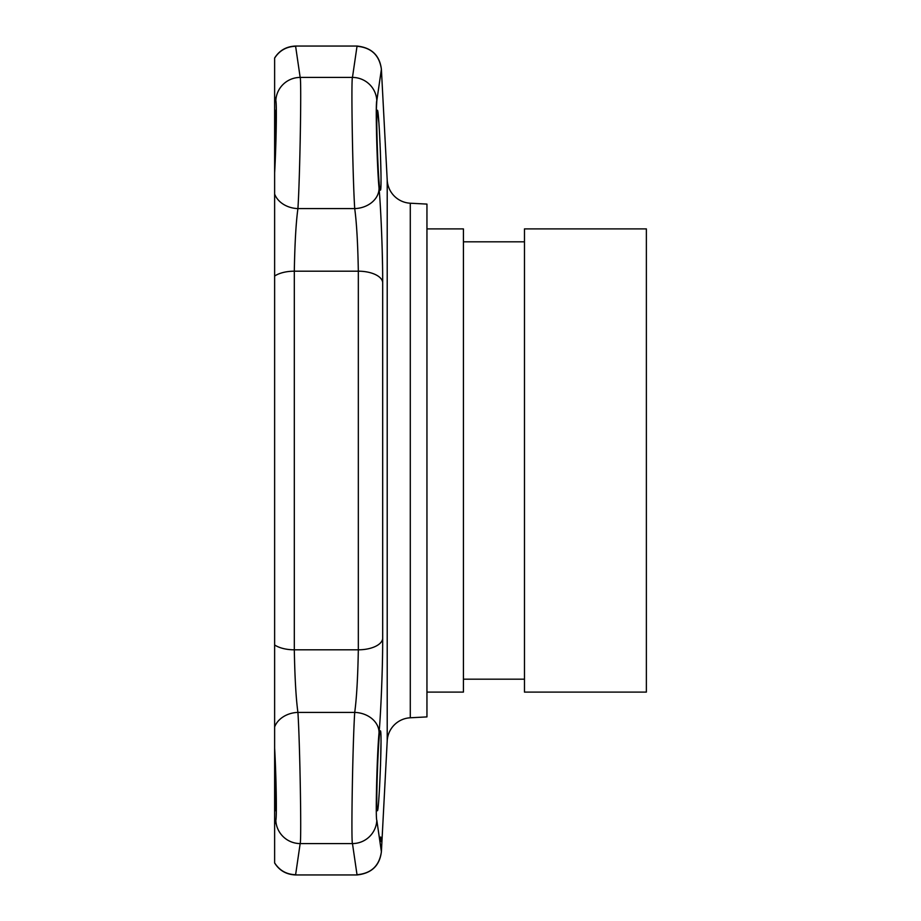 <?xml version="1.0" encoding="UTF-8"?>
<svg xmlns="http://www.w3.org/2000/svg" width="921" height="921" viewBox="0 0 921 921"><rect width="100%" height="100%" fill="white"/><g stroke="black" fill="none" stroke-linecap="round" stroke-linejoin="round"><path stroke-width="1.38" d="M376.896 100.447L376.816 100.723A24.383 24.245 17.3 0 0 352.467 77.422L300.165 77.422C301.593 79.425 299.97 177.039 297.92 208.595C296.009 222.491 294.812 243.363 294.306 271.188L294.306 649.8C294.824 677.856 296.032 698.717 297.92 712.405C299.97 743.949 301.593 841.575 300.165 843.578L352.467 843.578C351.039 841.587 352.662 743.915 354.712 712.405C356.6 698.717 357.809 677.856 358.327 649.812L358.327 271.2C357.82 243.363 356.623 222.491 354.712 208.595C352.662 177.051 351.039 79.425 352.467 77.422L357.049 46.05L295.583 46.05C286.362 46.453 279.374 50.448 274.631 58.023L274.631 113.11L275.241 110.313C276.208 109.219 275.897 140.084 274.631 164.882L274.631 113.11M387.211 740.852A24.383 24.383 0 0 1 410.282 717.781L426.953 716.906L426.953 204.094L410.282 203.219A24.383 24.383 0 0 1 387.211 180.148L387.211 740.852L381.398 851.729L376.816 820.277C375.388 818.919 377.011 753.62 379.049 732.667C380.338 720.118 382.768 672.791 382.675 638.598L382.675 282.402C382.779 248.509 380.361 201.227 379.049 188.333C377 167.357 375.388 102.081 376.816 100.723L376.309 110.313M274.631 190.083L274.631 172.872L274.631 190.083M274.631 164.882L274.631 756.118C275.897 780.916 276.208 811.781 275.241 810.687L274.631 807.89L274.631 756.118M274.631 730.917L274.631 748.128L274.631 730.917M274.631 807.89L274.631 862.977C279.374 870.552 286.362 874.547 295.583 874.95L357.049 874.95L352.467 843.578A24.383 24.245 -17.3 0 0 376.816 820.277M646.369 692.108L646.369 228.892L524.475 228.892L524.475 692.108L646.369 692.108M463.424 679.18L524.475 679.18M463.424 241.82L524.475 241.82M426.953 228.892L463.424 228.892L463.424 692.108L426.953 692.108M387.211 180.148L381.398 69.271L376.816 100.723M380.338 190.083C382.503 192.581 379.038 107.884 377.38 110.313C375.538 107.826 378.37 192.512 380.338 190.083L380.396 190.06M377.38 810.687C379.038 813.128 382.503 728.407 380.338 730.917C378.37 728.476 375.538 813.185 377.38 810.687M274.631 194.066A24.383 19.445 -175 0 0 297.92 208.595L354.712 208.595A24.383 19.445 -5 0 0 379.049 188.333M274.631 726.934A24.383 19.445 175 0 1 297.92 712.405L354.712 712.405A24.383 19.445 5 0 1 379.049 732.667M357.06 874.708C371.278 873.453 379.394 865.798 381.398 851.729C379.682 865.636 371.554 873.373 357.049 874.95M380.684 836.982L381.225 841.552M379.256 730.215L379.199 730.917M382.169 249.004L382.526 265.156M382.641 275.126L382.664 277.658M380.995 742.867L380.511 766.007M379.648 785.671L379.556 787.351M379.187 793.591L378.83 798.691M377.38 110.313L378.853 122.47M379.141 126.718L379.187 127.432M380.039 143.319L380.097 144.505M380.338 150.342L380.972 173.632M380.983 181.667L380.96 182.726M380.868 186.284L380.695 188.701M274.631 748.128C276.265 777.048 276.876 818.355 275.816 820.277L274.631 824.364M274.631 96.636L275.816 100.723C276.876 102.657 276.265 143.941 274.631 172.872M357.049 46.05C371.554 47.627 379.682 55.364 381.398 69.271C379.394 55.202 371.278 47.547 357.06 46.292M410.282 203.219L410.282 717.781M382.675 282.402A24.383 11.835 0 0 0 358.327 271.188L294.306 271.188A24.383 11.835 180 0 0 274.631 276.035M274.631 644.965A24.383 11.835 180 0 0 294.306 649.812L358.327 649.812A24.383 11.835 0 0 0 382.675 638.598M275.816 820.277A24.383 24.245 -162.7 0 0 300.165 843.578L295.583 874.95M295.572 874.708C286.5 874.432 279.524 870.483 274.631 862.885M295.583 46.05L300.165 77.422A24.383 24.245 162.7 0 0 275.816 100.723M295.572 46.292C286.5 46.568 279.524 50.517 274.631 58.115"/></g></svg>
